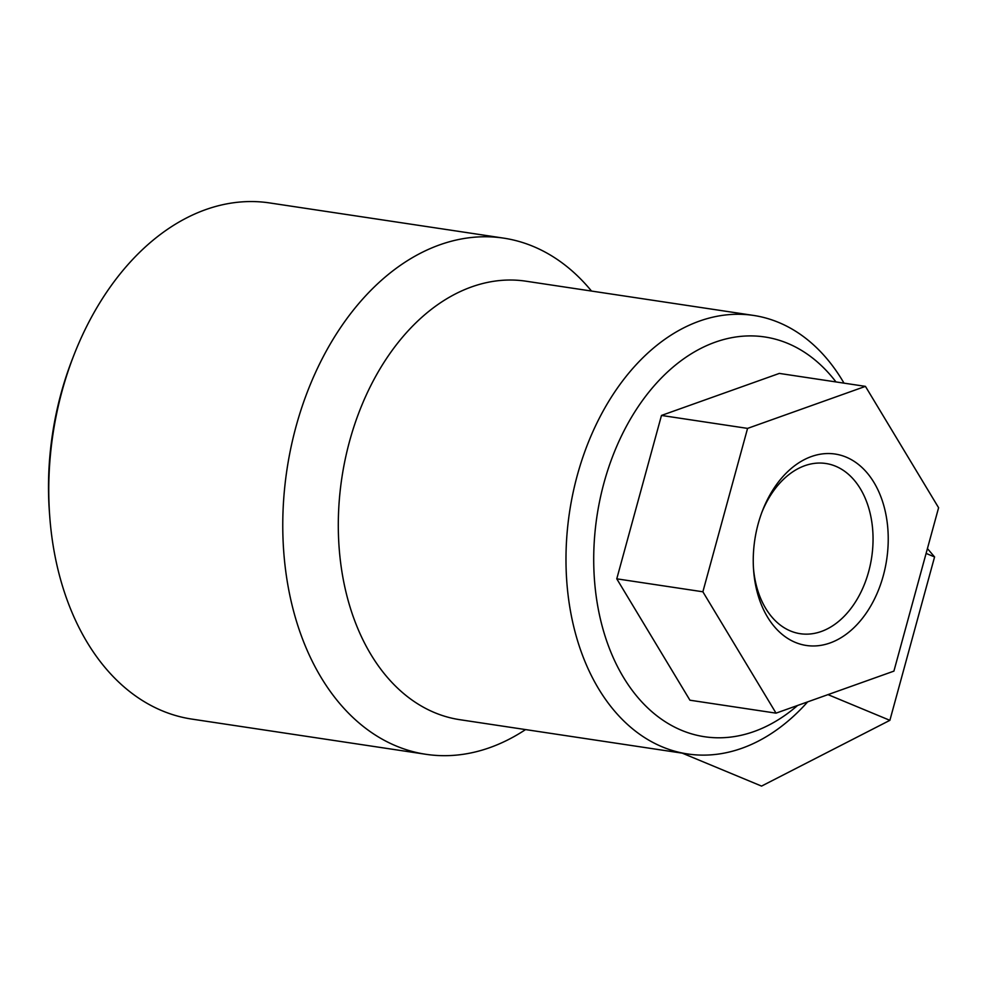 <?xml version="1.0" encoding="UTF-8"?>
<svg xmlns="http://www.w3.org/2000/svg" width="988" height="988" viewBox="0 0 988 988"><rect width="100%" height="100%" fill="white"/><g stroke="black" fill="none" stroke-linecap="round" stroke-linejoin="round"><path stroke-width="1.48" d="M591.503 291.052A260.993 179.779 98.6 0 0 533.1 246.37A260.993 179.779 98.6 0 0 503.571 238.12A260.993 179.779 98.6 0 0 286.977 469.473A260.993 179.779 98.6 0 0 425.939 754.301A260.993 179.779 98.6 0 0 525.554 729.589M503.571 238.12L269.551 202.923A260.993 179.779 98.6 0 0 73.902 355.161A260.993 179.779 98.6 0 0 49.709 516.045A260.993 179.779 98.6 0 0 191.907 719.103L425.939 754.301M843.999 383.146A221.732 152.732 98.6 0 0 778.655 322.446A221.732 152.732 98.6 0 0 753.572 315.431L525.875 281.185A221.732 152.732 98.6 0 0 341.873 477.735A221.732 152.732 98.6 0 0 459.926 719.709L687.611 753.955A221.732 152.732 98.6 0 0 807.641 701.888M753.572 315.431A221.732 152.732 98.6 0 0 569.557 511.982A221.732 152.732 98.6 0 0 687.611 753.955M776.037 713.151L689.933 700.208L616.771 578.832L702.876 591.787L747.57 428.397L865.439 386.37L938.6 507.733L893.905 671.124L776.037 713.151L702.876 591.787M865.439 386.37L779.334 373.415L661.478 415.442L616.771 578.832M835.984 381.936A202.132 139.234 98.6 0 0 787.572 343.318A202.132 139.234 98.6 0 0 593.813 566.989A202.132 139.234 98.6 0 0 797.588 705.469M73.902 355.161L72.383 359.052A247.926 170.776 98.6 0 0 49.4 511.883L49.709 516.045M661.478 415.442L747.57 428.397M795.389 642.422A96.799 66.678 -81.4 0 1 753.597 570.175A96.799 66.678 -81.4 0 1 762.575 510.5A96.799 66.678 -81.4 0 1 852.076 460.075A96.799 66.678 -81.4 0 1 881.963 580.24A96.799 66.678 -81.4 0 1 795.389 642.422M682.263 753.152L761.563 786.09L889.879 720.326L934.574 556.936L927.423 548.575M827.993 694.626L889.879 720.326M926.102 553.416L934.574 556.936M761.946 512.154A86.067 59.28 -81.4 0 1 825.845 463.496A86.067 59.28 -81.4 0 1 871.663 557.417A86.067 59.28 -81.4 0 1 800.243 633.703A86.067 59.28 -81.4 0 1 790.499 630.986A86.067 59.28 -81.4 0 1 753.486 568.409"/></g></svg>
